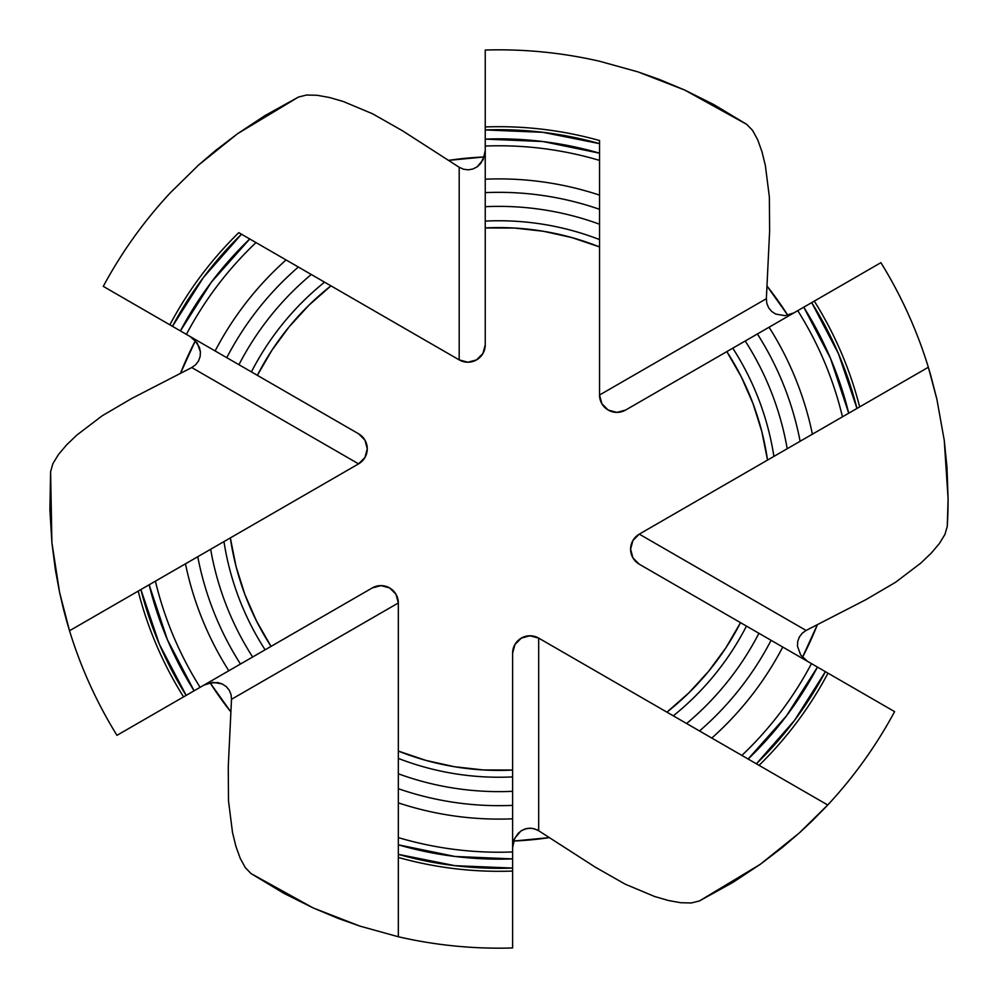 <?xml version="1.0" encoding="UTF-8"?>
<svg xmlns="http://www.w3.org/2000/svg" width="998" height="998" viewBox="0 0 998 998"><rect width="100%" height="100%" fill="white"/><g stroke="black" fill="none" stroke-linecap="round" stroke-linejoin="round"><path stroke-width="1.5" d="M835.264 677.368L827.991 673.163A372.304 372.304 0 0 1 759.066 765.354L827.741 804.999A449.162 449.162 0 0 0 894.595 711.624L825.396 671.666A369.31 369.31 0 0 1 756.372 763.794L759.066 765.354A372.304 372.304 0 0 0 827.991 673.163L817.462 667.088L825.396 671.666L794.495 720.444L756.372 763.794L748.126 759.029L786.486 715.853L817.462 667.088L811.449 663.62A353.217 353.217 0 0 1 741.863 755.424L748.126 759.029A360.153 360.153 0 0 0 817.462 667.088L782.744 647.041A320.096 320.096 0 0 1 711.799 738.058L741.863 755.424A353.217 353.217 0 0 0 811.449 663.62L771.092 640.317A306.66 306.66 0 0 1 699.511 730.973L711.799 738.058A320.096 320.096 0 0 0 782.744 647.041L758.929 633.293A292.626 292.626 0 0 1 686.612 723.513L699.511 730.973A306.66 306.66 0 0 0 771.092 640.317L758.929 633.293A292.626 292.626 0 0 1 686.612 723.513A292.626 292.626 0 0 0 758.929 633.293L746.454 626.095A278.242 278.242 0 0 1 673.301 715.84L686.612 723.513A292.626 292.626 0 0 0 758.929 633.293L639.281 564.219A17.365 17.365 0 0 1 630.599 549.174L632.919 557.857L639.281 564.219L740.516 622.665A271.406 271.406 0 0 1 666.926 712.16L673.301 715.84A278.242 278.242 0 0 0 746.454 626.095L740.516 622.665L725.845 647.889L708.555 671.38L688.845 692.886L666.926 712.16L538.683 638.109L530 635.788L521.318 638.109L514.956 644.471L512.623 653.154L512.623 770.057L483.456 769.957L454.452 766.726L425.971 760.414L398.327 751.07L398.327 602.979L396.006 594.297L389.644 587.934L380.962 585.614L372.279 587.934L271.044 646.392A271.406 271.406 0 0 1 230.338 537.91L223.964 541.59A278.242 278.242 0 0 0 265.106 649.81L271.044 646.392L256.536 621.068L244.834 594.346L236.064 566.515L230.338 537.91L358.581 463.87L364.944 457.508L367.264 448.826L364.944 440.143L358.581 433.781L257.347 375.335A271.406 271.406 0 0 1 330.937 285.84L324.562 282.16A278.242 278.242 0 0 0 251.409 371.905L257.347 375.335L272.017 350.111L289.308 326.62L309.031 305.114L330.937 285.84L459.192 359.891L467.875 362.212L476.557 359.891L482.907 353.529L485.24 344.846L485.24 227.943A271.406 271.406 0 0 1 599.536 246.93L599.536 239.582A278.242 278.242 0 0 0 485.24 221.094L485.24 227.943L514.419 228.043L543.411 231.274L571.891 237.586L599.536 246.93L599.536 395.021L601.856 403.703L608.219 410.066L616.901 412.386L625.584 410.066L726.831 351.608A271.406 271.406 0 0 1 767.524 460.09L773.899 456.41A278.242 278.242 0 0 0 732.769 348.19L726.831 351.608L741.327 376.932L753.028 403.654L761.798 431.485L767.524 460.09L639.281 534.13L632.919 540.492L630.599 549.174A17.365 17.365 0 0 1 639.281 534.13L806.11 630.449L866.114 599.549L806.11 630.449L802.242 633.219L806.11 630.449L639.281 534.13L787.21 448.726A292.626 292.626 0 0 0 745.232 340.992L732.769 348.19A278.242 278.242 0 0 1 773.899 456.41L787.21 448.726A292.626 292.626 0 0 0 745.232 340.992A292.626 292.626 0 0 1 787.21 448.726L800.109 441.278A306.66 306.66 0 0 0 757.395 333.968L745.232 340.992A292.626 292.626 0 0 1 787.21 448.726L812.397 434.18A320.096 320.096 0 0 0 769.046 327.232L757.395 333.968A306.66 306.66 0 0 1 800.109 441.278L842.462 416.827A353.217 353.217 0 0 0 797.751 310.665L769.046 327.232A320.096 320.096 0 0 1 812.397 434.18L848.724 413.209A360.153 360.153 0 0 0 803.764 307.197L797.751 310.665A353.217 353.217 0 0 1 842.462 416.827L848.724 413.209L830.511 358.394L803.764 307.197L811.698 302.606L838.482 353.754L856.97 408.456L848.724 413.209L859.665 406.897A372.304 372.304 0 0 0 814.293 301.109L811.698 302.606A369.31 369.31 0 0 1 856.97 408.456L928.34 367.252L930.697 375.173A449.162 449.162 0 0 0 930.672 375.111M817.399 624.623A342.351 342.351 0 0 1 802.492 657.295L817.399 624.623M549.374 837.621A342.351 342.351 0 0 1 513.621 841.04L549.374 837.621M230.9 711.986A342.351 342.351 0 0 1 210.067 682.744L230.9 711.998M821.566 296.917L880.897 262.661A449.162 449.162 0 0 1 928.34 367.252A449.162 449.162 0 0 0 880.897 262.661L814.293 301.109A372.304 372.304 0 0 1 859.665 406.897L928.34 367.252L936.885 399.25L944.258 440.355A449.162 449.162 0 0 0 944.233 440.205M930.697 375.173L936.885 399.25L944.258 440.355L946.99 467.426L948.1 499A449.162 449.162 0 0 0 948.1 498.863M793.884 312.898L784.902 315.68L775.646 314.033L771.691 311.451L768.647 307.821L766.826 303.442L766.364 298.701L769.608 231.287L766.364 298.701L766.826 303.442L768.647 307.821L771.691 311.451L775.646 314.033L784.902 315.68L793.884 312.898M484.716 155.214L480.587 163.672L477.119 166.878L472.89 169.011L468.224 169.835L463.509 169.223L459.192 167.252L402.431 130.738L459.192 167.252L463.509 169.223L468.224 169.835L472.89 169.011L477.119 166.878L483.157 159.692L485.24 150.511M190.281 336.613L197.205 343.013L200.398 351.845L200.136 356.573L198.515 361.026L195.62 364.781L191.753 367.551L131.761 398.452L191.753 367.551L195.62 364.781L198.515 361.026L200.136 356.573L200.398 351.845L199.363 347.217L194.111 339.432M203.979 685.102L212.973 682.32L222.205 683.954L226.184 686.549L229.228 690.179L231.049 694.571L231.499 699.299L228.268 766.714L231.499 699.299L231.049 694.571L229.228 690.179L226.184 686.549L222.205 683.954L217.701 682.545L208.308 683.206M512.66 846.329L514.257 839.306L518.137 833.367L521.754 830.473L526.757 828.502L532.146 828.315L537.161 829.887M512.623 879.45L512.623 868.06A369.31 369.31 0 0 1 398.327 854.35L398.327 857.457A372.304 372.304 0 0 0 512.623 871.054L512.623 858.891L512.623 868.06L454.938 865.678L398.327 854.35L398.327 844.819L454.913 856.459L512.623 858.891L512.623 851.955A353.217 353.217 0 0 1 398.327 837.596L398.327 844.819A360.153 360.153 0 0 0 512.623 858.891L512.623 818.809A320.096 320.096 0 0 1 398.327 802.879L398.327 837.596A353.217 353.217 0 0 0 512.623 851.955L512.623 805.361A306.66 306.66 0 0 1 398.327 788.694L398.327 802.879A320.096 320.096 0 0 0 512.623 818.809L512.623 791.302A292.626 292.626 0 0 1 398.327 773.787L398.327 788.694A306.66 306.66 0 0 0 512.623 805.361L512.623 791.302A292.626 292.626 0 0 1 398.327 773.787A292.626 292.626 0 0 0 512.623 791.302L512.623 776.906A278.242 278.242 0 0 1 398.327 758.418L398.327 773.787A292.626 292.626 0 0 0 512.623 791.302L512.623 770.057A271.406 271.406 0 0 1 398.327 751.07L398.327 758.418A278.242 278.242 0 0 0 512.623 776.906L512.623 653.154A17.365 17.365 0 0 1 538.683 638.109L538.683 830.748L595.444 867.262L538.683 830.748L534.367 828.777L529.664 828.165L524.998 828.976L520.769 831.109L514.719 838.295L512.623 847.489M807.582 661.387L800.67 654.987L797.464 646.155L797.726 641.44L799.361 636.986L802.242 633.219L799.361 636.986L797.726 641.44L797.464 646.155L800.67 654.987L807.582 661.387M944.258 440.355L948.1 499A449.162 449.162 0 0 1 947.264 526.345L944.994 534.329L939.442 543.436L931.284 553.092L920.967 562.972L895.655 582.221L866.114 599.549L895.655 582.221L920.967 562.972L931.284 553.092L939.442 543.436L944.994 534.329L947.264 526.345A449.162 449.162 0 0 0 948.1 499.1M948.1 499L947.264 526.345L948.1 499M746.778 124.401L752.554 130.376L757.669 139.732L761.948 151.621L765.354 165.493L769.371 197.043L769.608 231.287L769.371 197.043L765.354 165.493L761.948 151.621L757.669 139.732L752.554 130.376L746.778 124.401L713.982 104.665L684.665 90.032L746.778 124.401M485.24 118.55L485.24 50.037A449.162 449.162 0 0 1 599.536 61.24L637.897 71.868L659.191 79.391L684.665 90.032L637.897 71.868L599.536 61.24A449.162 449.162 0 0 0 485.24 50.037L485.24 129.94L542.924 132.322L599.536 143.65L599.536 153.181A360.153 360.153 0 0 0 485.24 139.109L485.24 221.094A278.242 278.242 0 0 1 599.536 239.582L599.536 224.213A292.626 292.626 0 0 0 485.24 206.698A292.626 292.626 0 0 1 599.536 224.213A292.626 292.626 0 0 0 485.24 206.698A292.626 292.626 0 0 1 599.536 224.213L599.536 209.306A306.66 306.66 0 0 0 485.24 192.639A306.66 306.66 0 0 1 599.536 209.306L599.536 195.121A320.096 320.096 0 0 0 485.24 179.191A320.096 320.096 0 0 1 599.536 195.121L599.536 160.404A353.217 353.217 0 0 0 485.24 146.045A353.217 353.217 0 0 1 599.536 160.404L599.536 153.181L542.949 141.541L485.24 139.109L485.24 129.94A369.31 369.31 0 0 1 599.536 143.65L599.536 140.543A372.304 372.304 0 0 0 485.24 126.946A372.304 372.304 0 0 1 599.536 140.543L599.536 395.021L766.364 298.701L599.536 395.021A17.365 17.365 0 0 0 625.584 410.066L803.764 307.197M298.452 97.055L306.498 95.035L317.164 95.284L329.602 97.53L343.324 101.522L372.641 113.822L402.431 130.738L372.641 113.822L343.324 101.522L329.602 97.53L317.164 95.284L306.498 95.035L298.452 97.055L264.957 115.593L237.624 133.67L298.452 97.055M162.612 320.632L103.281 286.376A449.162 449.162 0 0 1 170.122 193.001L198.515 165.094L215.668 150.411L237.624 133.67L198.515 165.094L170.122 193.001A449.162 449.162 0 0 0 103.281 286.376L172.467 326.334L203.367 277.556L241.491 234.206L249.749 238.971A360.153 360.153 0 0 0 180.413 330.912L251.409 371.905A278.242 278.242 0 0 1 324.562 282.16L311.264 274.487A292.626 292.626 0 0 0 238.946 364.707A292.626 292.626 0 0 1 311.264 274.487A292.626 292.626 0 0 0 238.946 364.707A292.626 292.626 0 0 1 311.264 274.487L298.352 267.027A306.66 306.66 0 0 0 226.771 357.683A306.66 306.66 0 0 1 298.352 267.027L286.064 259.942A320.096 320.096 0 0 0 215.131 350.959A320.096 320.096 0 0 1 286.064 259.942L255.999 242.576A353.217 353.217 0 0 0 186.414 334.38A353.217 353.217 0 0 1 255.999 242.576L249.749 238.971L211.376 282.147L180.413 330.912L172.467 326.334A369.31 369.31 0 0 1 241.491 234.206L238.796 232.646A372.304 372.304 0 0 0 169.872 324.837A372.304 372.304 0 0 1 238.796 232.646L241.491 234.206M50.599 471.655L52.882 463.671L58.42 454.564L66.592 444.908L76.896 435.028L102.22 415.779L131.761 398.452L102.22 415.779L76.896 435.028L66.592 444.908L58.42 454.564L52.882 463.671L50.599 471.655L49.9 509.928L51.896 542.638L50.599 471.655M176.297 701.083L116.966 735.339A449.162 449.162 0 0 1 69.523 630.748L59.543 592.226L55.414 570.02L51.896 542.638L59.543 592.226L63.51 609.242A449.162 449.162 0 0 1 63.473 609.117M66.691 621.143A449.162 449.162 0 0 0 66.716 621.23L63.51 609.242M251.084 873.599L245.308 867.624L240.194 858.268L235.915 846.379L232.509 832.507L228.505 800.957L228.268 766.714L228.505 800.957L232.509 832.507L235.915 846.379L240.194 858.268L245.308 867.624L251.084 873.599L283.881 893.335L313.21 907.968L251.084 873.599M194.099 690.803L186.164 695.394A369.31 369.31 0 0 1 140.893 589.544L138.198 591.103A372.304 372.304 0 0 0 183.57 696.891L194.099 690.803L186.164 695.394L159.381 644.246L140.893 589.544L149.139 584.791L167.365 639.606L194.099 690.803L200.111 687.335A353.217 353.217 0 0 1 155.401 581.173L149.139 584.791A360.153 360.153 0 0 0 194.099 690.803L228.816 670.768A320.096 320.096 0 0 1 185.466 563.82L155.401 581.173A353.217 353.217 0 0 0 200.111 687.335L240.468 664.032A306.66 306.66 0 0 1 197.754 556.722L185.466 563.82A320.096 320.096 0 0 0 228.816 670.768L252.631 657.008A292.626 292.626 0 0 1 210.653 549.274L197.754 556.722A306.66 306.66 0 0 0 240.468 664.032L252.631 657.008A292.626 292.626 0 0 1 210.653 549.274A292.626 292.626 0 0 0 252.631 657.008L265.106 649.81A278.242 278.242 0 0 1 223.964 541.59L210.653 549.274A292.626 292.626 0 0 0 252.631 657.008L372.279 587.934A17.365 17.365 0 0 1 398.327 602.979L231.499 699.299L398.327 602.979L398.327 936.76L359.966 926.132L338.684 918.609L313.21 907.968L359.966 926.132L398.327 936.76A449.162 449.162 0 0 0 512.623 947.963A449.162 449.162 0 0 1 398.327 936.76L398.327 857.457A372.304 372.304 0 0 0 512.623 871.054L512.623 947.963M116.966 735.339L183.57 696.891A372.304 372.304 0 0 1 138.198 591.103L69.523 630.748A449.162 449.162 0 0 0 116.966 735.339L186.164 695.394M699.423 900.945L691.365 902.965L680.698 902.716L668.261 900.47L654.551 896.478L625.222 884.178L595.444 867.262L625.222 884.178L654.551 896.478L668.261 900.47L680.698 902.716L691.365 902.965L699.423 900.945L732.919 882.407L760.251 864.33L699.423 900.945M782.195 847.589L760.251 864.33L799.361 832.906L782.195 847.589M894.595 711.624A449.162 449.162 0 0 1 827.741 804.999L799.361 832.906L812.11 820.98A449.162 449.162 0 0 1 812.06 821.03M538.683 830.748L538.683 638.109L827.741 804.999L826.045 806.821A449.162 449.162 0 0 0 826.057 806.796L812.11 820.98M180.463 373.377L195.371 340.705A342.351 342.351 0 0 0 180.463 373.377M448.489 160.379L484.242 156.96A342.351 342.351 0 0 0 448.489 160.379M766.963 286.002L787.809 315.256A342.351 342.351 0 0 0 766.963 286.014M756.372 763.794L748.126 759.029M521.293 638.121A17.365 17.365 0 0 0 512.623 653.154A17.365 17.365 0 0 1 538.683 638.109A17.365 17.365 0 0 0 534.516 636.387M534.466 636.375A17.365 17.365 0 0 0 525.522 636.375M525.472 636.387A17.365 17.365 0 0 0 521.33 638.096M372.279 587.934A17.365 17.365 0 0 1 398.327 602.979A17.365 17.365 0 0 0 372.279 587.934M103.281 286.376L358.581 433.781A17.365 17.365 0 0 1 358.581 463.87L191.753 367.551L358.581 463.87L69.523 630.748L66.716 621.23M263.198 378.704L257.347 375.335M149.139 584.791L140.893 589.544L149.139 584.791M485.24 50.037L485.24 344.846A17.365 17.365 0 0 1 459.192 359.891L459.192 167.252L459.192 359.891L249.749 238.971M485.24 344.846A17.365 17.365 0 0 1 459.192 359.891A17.365 17.365 0 0 0 485.24 344.846M880.897 262.661L811.698 302.606M734.678 619.296L740.516 622.665M848.724 413.209L856.97 408.456L848.724 413.209"/></g></svg>
